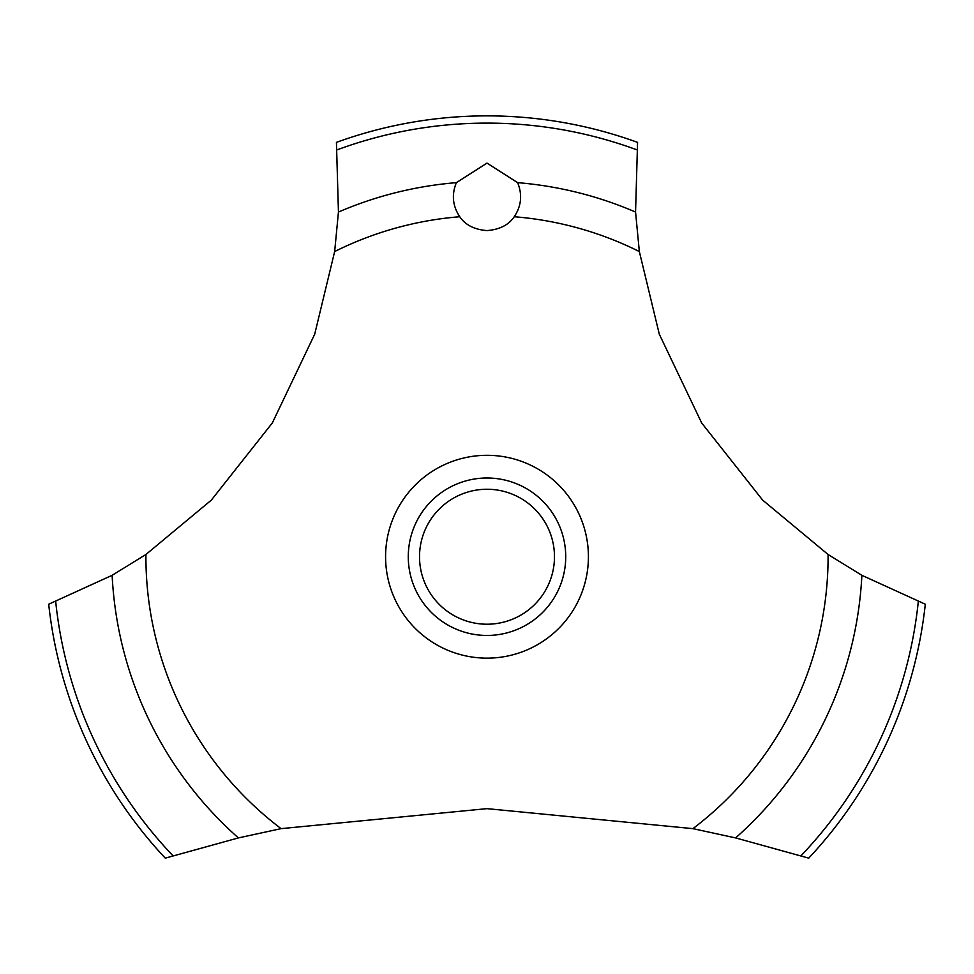 <?xml version="1.0" encoding="UTF-8"?>
<svg xmlns="http://www.w3.org/2000/svg" width="974" height="974" viewBox="0 0 974 974"><rect width="100%" height="100%" fill="white"/><g stroke="black" fill="none" stroke-linecap="round" stroke-linejoin="round"><path stroke-width="1.46" d="M145.917 554.498L112.132 575.305L48.7 604.221A440.869 440.869 0 0 0 165.263 858.143L238.399 837.92L281.084 828.643L487 808.651L692.916 828.643L735.614 837.92L808.737 858.143A440.869 440.869 0 0 0 925.3 604.221L861.868 575.305L828.083 554.498L762.666 500.125L701.682 422.984L659.313 334.24L639.346 251.56L635.559 212.04L637.568 142.374A440.869 440.869 0 0 0 336.432 142.374L338.441 212.052L334.654 251.56L314.687 334.24L272.318 422.984L211.334 500.125L145.917 554.498A341.083 341.083 0 0 0 145.917 556.726A341.083 341.083 0 0 0 281.084 828.643M487 163.096L517.608 182.649C522.514 194.593 521.394 205.952 514.248 216.739C508.659 224.982 499.577 229.596 487 230.582C474.423 229.596 465.341 224.982 459.752 216.739C452.606 205.94 451.486 194.569 456.392 182.637L487 163.096M419.526 556.726A67.474 67.474 0 0 0 487 624.212A67.474 67.474 0 0 0 554.474 556.726A67.474 67.474 0 0 0 487 489.252A67.474 67.474 0 0 0 419.526 556.726M565.724 556.726A78.724 78.724 0 0 1 487 635.45A78.724 78.724 0 0 1 408.276 556.726A78.724 78.724 0 0 1 487 478.003A78.724 78.724 0 0 1 565.724 556.726M514.248 216.739A341.083 341.083 0 0 1 639.346 251.56M828.083 554.498A341.083 341.083 0 0 1 828.083 556.726A341.083 341.083 0 0 1 692.916 828.643M334.654 251.56A341.083 341.083 0 0 1 459.752 216.739M487 658.144A101.418 101.418 0 0 1 385.582 556.726A101.418 101.418 0 0 1 487 455.308A101.418 101.418 0 0 1 588.418 556.726A101.418 101.418 0 0 1 487 658.144M517.608 182.649A375.331 375.331 0 0 1 635.559 212.052M337.174 149.813A433.625 433.625 0 0 1 636.826 149.813M338.441 212.052A375.331 375.331 0 0 1 456.392 182.649M918.299 601.603A433.625 433.625 0 0 1 801.042 855.744M861.868 575.305A375.331 375.331 0 0 1 735.601 837.92M238.399 837.92A375.331 375.331 0 0 1 112.132 575.305M172.958 855.744A433.625 433.625 0 0 1 55.701 601.603"/></g></svg>
